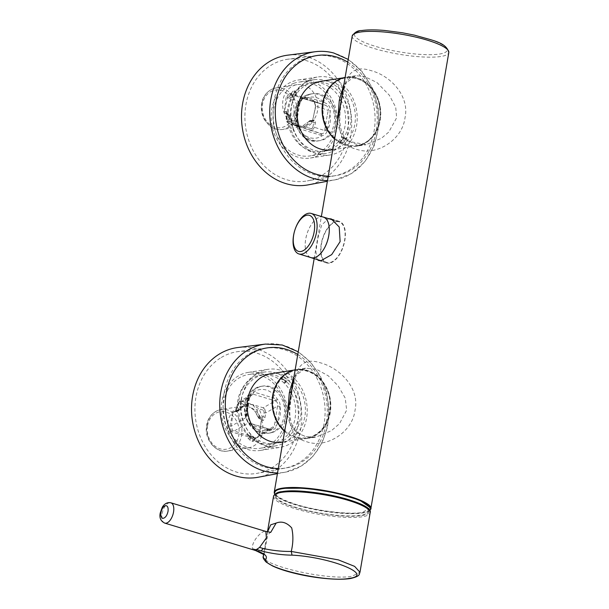 <?xml version="1.0" encoding="UTF-8"?>
<svg xmlns="http://www.w3.org/2000/svg" width="609" height="609" viewBox="0 0 609 609"><rect width="100%" height="100%" fill="white"/><g stroke="black" fill="none" stroke-linecap="round" stroke-linejoin="round"><path stroke-width="0.46" stroke-dasharray="3.04 2.28" d="M282.302 491.63A48.088 9.873 -170.3 0 0 296.043 507.739A48.088 9.873 -170.3 0 0 361.693 515.572A48.088 9.873 -170.3 0 0 369.161 510.243M363.428 143.305C356.295 148.193 334.668 147.294 325.526 124.046C317.091 100.455 331.585 82.375 339.677 80.023C346.818 75.135 368.437 76.041 377.588 99.29C386.022 122.873 371.52 140.953 363.428 143.305M276.638 419.053C271.538 410.74 269.285 385.086 287.547 373.568C306.19 362.88 323.409 379.529 326.515 389.044C331.616 397.357 333.869 423.011 315.607 434.529C296.956 445.217 279.744 428.569 276.638 419.053M293.957 376.864L305.535 368.156L316.65 369.358L328.312 375.837L338.201 385.939L345.25 398.157L346.666 410.184L339.517 423.658L331.479 430.654L316.033 437.072L306.099 436.805L297.687 433.136L293.797 429.726L290.013 424.092L287.456 414.912M291.901 391.077C287.669 412.742 286.375 436.539 306.068 441.502C325.275 449.115 352.352 432.923 355.032 410.207C359.988 388.161 339.738 367.889 320.235 362.766C300.732 356.6 295.198 369.572 291.901 391.077L291.33 392.211M343.918 84.575L355.557 75.767L364.06 76.239L377.032 82.588L389.303 95.187L395.713 107.237L396.642 117.796L388.778 132.062L381.401 138.312L366.009 144.691L348.546 141.334L343.712 137.269L340.104 131.925L337.439 122.485M341.877 98.688C337.447 120.887 336.518 145.094 357.255 149.487C376.522 156.186 402.313 139.933 405.008 117.826C409.804 96.237 390.689 75.683 371.102 70.652C351.012 64.128 345.158 76.78 341.877 98.688L341.839 99.632C339.342 114.538 336.762 134.292 350.106 141.798C356.493 144.858 361.792 145.817 366.009 144.691L356.92 146.107A34.858 29.095 81.1 0 0 380.229 120.354A34.858 29.095 81.1 0 0 346.194 77.229A34.858 29.095 81.1 0 0 345.143 77.412M253.831 549.973L252.476 548.58C251.966 546.09 253.1 542.771 255.894 538.622C259.434 534.04 262.342 531.627 264.618 531.391L265.844 531.436M263.377 555.766L267.564 531.939M284.662 431.233A34.858 29.095 81.1 0 0 306.936 438.488A34.858 29.095 81.1 0 0 330.253 412.742A34.858 29.095 81.1 0 0 296.21 369.61A34.858 29.095 81.1 0 0 295.167 369.8M370.044 510.045A49.002 10.064 9.7 0 1 362.865 512.611A49.002 10.064 9.7 0 1 311.328 508.477A49.002 10.064 9.7 0 1 274.545 493.716M317.068 259.503L315.873 251.395L317.974 237.868L321.712 224.904L328.594 218.654M329.446 263.118A21.718 11.091 106.9 0 1 326.728 262.959A21.718 11.091 106.9 0 1 321.727 241.476A21.718 11.091 106.9 0 1 336.61 221.212A21.718 11.091 106.9 0 1 339.327 221.379A21.718 11.091 106.9 0 1 344.329 242.862A21.718 11.091 106.9 0 1 329.446 263.118M370.257 507.594L362.469 512.466C348.987 514.841 317.243 511.027 296.271 504.518C273.578 496.944 269.033 491.539 282.629 488.319M320.935 81.309A34.705 28.973 -98.9 0 1 351.005 98.993A34.705 28.973 -98.9 0 1 349.589 137.824A34.705 28.973 -98.9 0 1 331.616 149.89M292.975 94.829L294.923 92.378L296.339 92.157L295.89 92.18L295.898 94.068L292.937 96.656L293.028 97.189L291.422 97.44L289.914 95.544A37.339 31.173 -98.9 0 1 291.308 93.238L292.975 94.829A34.858 29.095 -98.9 0 1 311.024 82.702A34.858 29.095 -98.9 0 1 340.461 99.039A34.858 29.095 -98.9 0 1 341.352 136.842L342.859 138.738A37.339 31.173 -98.9 0 1 341.466 141.044L339.799 139.461A34.858 29.095 -98.9 0 1 321.75 151.58A34.858 29.095 -98.9 0 1 292.305 135.251A34.858 29.095 -98.9 0 1 291.422 97.44M296.857 93.459L295.715 95.187A34.858 29.095 81.1 0 0 295.099 133.805A34.858 29.095 81.1 0 0 325.046 151.07A34.858 29.095 81.1 0 0 342.486 139.834L343.674 138.03A34.858 29.095 81.1 0 0 344.252 99.427A34.858 29.095 81.1 0 0 314.32 82.192A34.858 29.095 81.1 0 0 296.857 93.459L296.339 92.157L294.452 92.408L293.028 91.045L294.459 90.825L294.505 92.735L291.513 95.293L289.914 95.544M339.799 139.461L338.223 141.844L340.081 143.184L341.52 142.963L344.664 140.55C345.44 139.179 345.372 138.494 344.466 138.487L342.859 138.738M341.52 142.963L340.096 141.6L343.263 139.217C344.032 137.84 343.956 137.139 343.042 137.132L342.951 136.591L341.352 136.842M293.028 91.045L291.308 93.238M294.459 90.825L296.416 92.279L294.459 90.825M294.132 83.22A37.339 31.173 81.1 0 0 273.997 126.497A37.339 31.173 81.1 0 0 310.042 155.919A37.339 31.173 81.1 0 0 314.457 154.831A37.339 31.173 81.1 0 0 334.592 111.554A37.339 31.173 81.1 0 0 298.547 82.131A37.339 31.173 81.1 0 0 294.132 83.22M309.517 80.83A37.339 31.173 81.1 0 0 289.382 124.099A37.339 31.173 81.1 0 0 325.427 153.521A37.339 31.173 81.1 0 0 329.842 152.433A37.339 31.173 81.1 0 0 349.977 109.156A37.339 31.173 81.1 0 0 313.939 79.741A37.339 31.173 81.1 0 0 309.517 80.83M315.043 156.886A39.486 32.962 81.1 0 0 336.335 111.12A39.486 32.962 81.1 0 0 298.22 80.015A39.486 32.962 81.1 0 0 293.553 81.164A39.486 32.962 81.1 0 0 272.253 126.931A39.486 32.962 81.1 0 0 310.369 158.035A39.486 32.962 81.1 0 0 315.043 156.886M313.331 78.081A39.486 32.962 -98.9 0 1 318.005 76.932A39.486 32.962 -98.9 0 1 356.12 108.044A39.486 32.962 -98.9 0 1 334.828 153.803A39.486 32.962 -98.9 0 1 330.154 154.96A39.486 32.962 -98.9 0 1 292.038 123.848A39.486 32.962 -98.9 0 1 313.331 78.081M287.867 55.145A65.665 54.825 -98.9 0 1 305.908 56.439A65.665 54.825 -98.9 0 1 351.697 122.523A65.665 54.825 -98.9 0 1 308.078 184.877M305.337 60.367A61.623 51.445 -98.9 0 1 348.302 122.379A61.623 51.445 -98.9 0 1 307.37 180.896A61.623 51.445 -98.9 0 1 287.874 180.081A61.623 51.445 -98.9 0 1 244.894 116.517A61.623 51.445 -98.9 0 1 288.407 59.149A61.623 51.445 -98.9 0 1 305.337 60.367M332.689 56.903A60.786 50.745 -98.9 0 1 375.075 118.07A60.786 50.745 -98.9 0 1 334.699 175.788A60.786 50.745 -98.9 0 1 315.47 174.989A60.786 50.745 -98.9 0 1 273.076 112.292A60.786 50.745 -98.9 0 1 315.995 55.708A60.786 50.745 -98.9 0 1 332.689 56.903M287.22 114.941L288.476 114.949A204.122 36.487 10.7 0 1 289.161 114.819L287.73 113.205A182.297 37.431 9.7 0 0 287.045 113.388L284.883 113.008A1.21 1.012 -98.9 0 1 284.327 111.653L287.577 97.539L290.211 94.372L291.452 94.456L314.244 101.657L315.835 106.103L312.592 120.217A1.21 1.012 -98.9 0 1 311.648 121.122L310.879 120.605L309.311 121.26L303.404 125.431L298.654 126.139A21.011 17.547 81.1 0 0 303.488 126.185A21.011 17.547 81.1 0 0 317.312 111.85A21.011 17.547 81.1 0 0 311.587 90.147A21.011 17.547 81.1 0 0 297.025 84.659A21.011 17.547 81.1 0 0 283.2 99.001A21.011 17.547 81.1 0 0 288.925 120.704A21.011 17.547 81.1 0 0 294.969 125.02L290.912 121.648L288.476 114.949L287.045 113.388L286.633 114.127A1.553 1.302 -98.9 0 1 287.22 114.941L290.912 121.648M307.811 97.463L305.634 97.341C303.29 97.448 301.356 98.924 299.841 101.772L298.524 105.372A20.714 17.288 81.1 0 0 295.959 120.376L298.714 128.4A20.714 17.288 81.1 0 0 318.202 137.672A20.714 17.288 81.1 0 0 322.458 135.594C324.78 135.061 326.394 133.455 327.292 130.775L330.329 111.013C330.459 107.74 329.187 105.296 326.531 103.675L323.79 102.183L308.367 97.509L307.811 97.463L306.076 99.434L303.746 98.734C302.224 98.483 300.983 99.526 300.016 101.863L296.849 120.894L295.959 120.376L298.524 105.372L299.088 106.05L296.37 121.975L298.562 126.794L299.148 127.068L289.009 123.543L299.955 126.862L305.581 125.751L310.27 121.221A204.114 36.494 10.7 0 1 309.311 121.26L308.915 121.511A1.553 1.302 -98.9 0 1 309.707 121.115L312.935 120.848A1.21 1.012 81.1 0 0 314.13 119.981A3.235 1.652 106.9 0 1 315.355 122.82L314.632 127.06L312.683 129.808L310.757 130.136L321.59 133.774C323.417 133.66 324.437 132.579 324.635 130.539L327.292 130.775M310.453 94.205A23.743 19.823 81.1 0 0 297.047 121.564A23.743 19.823 81.1 0 0 320.037 140.603A23.743 19.823 81.1 0 0 322.313 140.078A23.743 19.823 81.1 0 0 335.719 112.718A23.743 19.823 81.1 0 0 312.729 93.687A23.743 19.823 81.1 0 0 310.453 94.205M270.959 373.698A34.705 28.973 -98.9 0 1 291.726 379.712A34.705 28.973 -98.9 0 1 304.911 416.274A34.705 28.973 -98.9 0 1 281.64 442.279M281.898 381.127L284.365 383.114L285.781 382.894L285.278 380.298L281.533 378.996L279.485 379.369L280.871 377.519A37.339 31.173 -98.9 0 1 283.002 379.11L281.898 381.127A34.858 29.095 -98.9 0 1 295.144 417.85A34.858 29.095 -98.9 0 1 271.774 443.969A34.858 29.095 -98.9 0 1 253.329 439.69L251.943 441.533A37.339 31.173 -98.9 0 1 249.812 439.942L250.916 437.924A34.858 29.095 -98.9 0 1 237.67 401.202A34.858 29.095 -98.9 0 1 261.04 375.083A34.858 29.095 -98.9 0 1 279.485 379.369M284.365 383.114L285.202 380.853L286.641 380.633L286.2 378.608L282.469 377.268L280.871 377.519M250.916 437.924L248.83 435.877L247.947 438.145L249.378 437.924L253.009 439.447L253.55 441.281L251.943 441.533M249.378 437.924L250.322 436.196L253.93 437.757L254.493 439.553L254.935 439.439L253.329 439.69M272.337 432.466A23.743 19.823 81.1 0 0 285.743 405.099A23.743 19.823 81.1 0 0 262.753 386.068A23.743 19.823 81.1 0 0 260.477 386.586A23.743 19.823 81.1 0 0 247.071 413.953A23.743 19.823 81.1 0 0 270.061 432.984A23.743 19.823 81.1 0 0 272.337 432.466M268.28 430.251L270.693 430.335C273.662 430.137 275.603 428.66 276.509 425.897L277.567 422.334A20.714 17.288 81.1 0 0 280.132 407.33L280.17 406.439C280.239 403.462 279.31 401.087 277.377 399.314A20.714 17.288 81.1 0 0 257.881 390.042A20.714 17.288 81.1 0 0 253.633 392.12C251.418 392.638 249.812 394.244 248.807 396.931L245.983 412.765L246.021 416.663C246.5 419.837 247.764 422.281 249.797 424.001L252.293 425.524L268.28 430.251L267.252 428.706L269.962 429.345L272.718 428.789L274.309 426.125L276.509 425.897M233.947 442.324A21.011 17.547 81.1 0 0 248.51 447.813A21.011 17.547 81.1 0 0 262.334 433.471A21.011 17.547 81.1 0 0 256.61 411.768A21.011 17.547 81.1 0 0 250.573 407.451L254.623 410.824L258.718 417.272A204.122 47.266 -171.3 0 0 259.685 417.135L260.888 418.786A2.017 1.035 -73.1 0 0 262.319 416.663L259.046 408.875L252.491 404.536L243.493 406.173L243.661 404.209L238.18 409.347A2.017 1.035 106.9 0 1 236.749 411.471A182.251 37.423 -170.3 0 0 236.064 411.646L237.875 410.953L236.619 410.961L242.131 407.033L246.881 406.332A21.011 17.547 81.1 0 0 242.047 406.287A21.011 17.547 81.1 0 0 228.223 420.621A21.011 17.547 81.1 0 0 233.947 442.324M247.947 438.145L249.812 439.942M252.887 439.805L254.965 439.302L254.029 441.023L255.064 438.069A34.858 29.095 81.1 0 0 275.07 443.451A34.858 29.095 81.1 0 0 298.349 417.888A34.858 29.095 81.1 0 0 286.002 381.28L286.2 382.056L287.136 380.336L286.2 382.056M227.743 390.004A37.339 31.173 81.1 0 0 228.436 430.647A37.339 31.173 81.1 0 0 260.066 448.3A37.339 31.173 81.1 0 0 280.894 432.816A37.339 31.173 81.1 0 0 280.201 392.173A37.339 31.173 81.1 0 0 248.571 374.52A37.339 31.173 81.1 0 0 227.743 390.004M243.128 387.606A37.339 31.173 81.1 0 0 243.821 428.249A37.339 31.173 81.1 0 0 275.451 445.902A37.339 31.173 81.1 0 0 296.279 430.418A37.339 31.173 81.1 0 0 295.586 389.775A37.339 31.173 81.1 0 0 263.956 372.122A37.339 31.173 81.1 0 0 243.128 387.606M282.424 434.05A39.486 32.962 81.1 0 0 281.685 391.062A39.486 32.962 81.1 0 0 248.244 372.396A39.486 32.962 81.1 0 0 226.213 388.77A39.486 32.962 81.1 0 0 226.944 431.751A39.486 32.962 81.1 0 0 260.393 450.424A39.486 32.962 81.1 0 0 282.424 434.05M245.99 385.687A39.486 32.962 -98.9 0 1 268.021 369.313A39.486 32.962 -98.9 0 1 301.47 387.986A39.486 32.962 -98.9 0 1 302.209 430.966A39.486 32.962 -98.9 0 1 280.178 447.341A39.486 32.962 -98.9 0 1 246.729 428.675A39.486 32.962 -98.9 0 1 245.99 385.687M237.891 347.526A65.665 54.825 -98.9 0 1 298.646 394.472A65.665 54.825 -98.9 0 1 273.662 471.305A65.665 54.825 -98.9 0 1 258.094 477.258M221.25 357.521A61.623 51.445 -98.9 0 1 238.431 351.538A61.623 51.445 -98.9 0 1 295.449 395.591A61.623 51.445 -98.9 0 1 271.995 467.689A61.623 51.445 -98.9 0 1 257.386 473.277A61.623 51.445 -98.9 0 1 198.252 431.111A61.623 51.445 -98.9 0 1 221.25 357.521M249.073 353.996A60.786 50.745 -98.9 0 1 266.019 348.089A60.786 50.745 -98.9 0 1 322.252 391.541A60.786 50.745 -98.9 0 1 299.126 462.657A60.786 50.745 -98.9 0 1 284.715 468.169A60.786 50.745 -98.9 0 1 226.388 426.582A60.786 50.745 -98.9 0 1 249.073 353.996M310.415 257.44A21.216 10.833 106.9 0 1 306.365 236.033A21.216 10.833 106.9 0 1 320.737 216.918A21.216 10.833 106.9 0 1 322.694 216.918M336.526 221.699A21.216 10.833 106.9 0 1 339.183 221.866A21.216 10.833 106.9 0 1 344.062 242.846A21.216 10.833 106.9 0 1 329.53 262.631A21.216 10.833 106.9 0 1 326.873 262.471A21.216 10.833 106.9 0 1 321.994 241.491A21.216 10.833 106.9 0 1 336.526 221.699M323.379 217.124A21.17 10.81 -73.1 0 0 320.73 216.956A21.17 10.81 -73.1 0 0 306.22 236.703A21.17 10.81 -73.1 0 0 311.092 257.645M285.202 380.853L283.002 379.11M285.781 382.894L286.002 381.28L284.38 379.978A34.858 29.095 81.1 0 0 264.344 374.573A34.858 29.095 81.1 0 0 241.065 400.113A34.858 29.095 81.1 0 0 253.374 436.714L255.064 438.069M279.698 379.415L281.305 379.163L284.738 380.214L281.092 379.118L282.469 377.268M258.718 417.272L258.315 417.53L258.718 417.272L260.652 419.456A1.21 1.012 -98.9 0 1 261.208 420.819L262.745 420.575A3.235 1.652 -73.1 0 0 265.037 417.188L265.76 412.948L264.885 409.461L263.59 410.253L259.046 408.875L256.952 410.245L259.685 417.135L263.377 416.982L264.108 412.75L263.294 407.809L252.491 404.536L243.661 404.209L239.116 402.831L253.588 394.312L252.849 394.19L253.633 392.12A5.862 4.895 81.1 0 1 254.722 392.303L276.334 398.849L275.199 400.859L253.588 394.312L254.722 392.303M261.208 420.819L259.678 434.666L257.759 437.513L255.498 437.795L232.737 430.586L231.412 426.102L232.942 412.255A1.21 1.012 -98.9 0 1 233.886 411.349L237.579 411.478L243.493 406.173L238.576 410.732L238.18 409.347L237.114 409.027L237.502 404.384L239.177 401.674L241.682 401.255L252.491 404.536L256.952 410.245M238.576 410.732A204.114 47.274 -171.3 0 0 237.875 410.953L241.118 407.52L242.824 406.53M234.45 411.341L235.972 411.669A2.017 2.017 0 0 0 236.909 411.654L237.579 411.478A2.017 2.017 0 0 0 238.804 410.573M236.064 411.646L235.828 411.357A1.553 1.302 -98.9 0 0 236.619 410.961M262.745 420.575A1.21 1.012 81.1 0 0 261.946 419.106L260.652 419.456M257.934 416.487L258.3 417.515A2.017 2.017 0 0 0 259.404 418.764L258.901 418.345A1.553 1.302 -98.9 0 1 258.315 417.53L254.623 410.824M250.573 407.451L246.881 406.332M233.886 411.349L234.465 411.364L233.886 411.349M264.885 409.461L263.294 407.809L275.199 400.859L275.885 401.171L277.377 399.314A5.862 4.895 81.1 0 0 276.334 398.849M261.139 421.23L259.457 434.902L274.309 426.125L277.537 406.081L265.76 412.948L264.108 412.75M259.457 434.902L256.777 437.871M232.737 430.586L231.519 431.56L233.003 432.382L256.222 439.051M231.519 431.56L229.943 425.957L231.412 426.102L246.051 417.561L248.35 422.798L249.165 422.806L249.797 424.001M233.757 411.357L235.287 411.121A1.21 1.012 81.1 0 1 235.683 411.144A2.017 1.035 -73.1 0 0 237.114 409.027L236.581 408.715L237.304 404.483L239.124 401.704L239.116 402.831L237.837 404.787L237.502 404.384L249.271 397.517L248.807 396.931L249.439 398.271L246.409 417.15C247.087 420.606 248.008 422.486 249.165 422.806L251.783 423.765A2.017 1.035 106.9 0 1 252.293 425.524A20.714 17.288 81.1 0 0 267.724 430.198L266.658 428.53L267.206 428.439L251.783 423.765A2.017 1.035 106.9 0 0 251.235 423.856L267.206 428.439M232.874 412.666L229.943 425.957M280.17 406.439L277.537 406.081C278.054 403.927 277.498 402.29 275.885 401.171M274.804 422.007L277.567 422.334L280.132 407.33L277.369 407.002M246.021 416.663L249.111 398.438L248.541 397.761A20.714 17.288 81.1 0 0 245.983 412.765L246.873 413.275M252.849 394.19L251.334 394.579L249.271 397.517M270.693 430.335L270.297 429.2L267.77 428.599M239.124 401.704L251.334 394.579L249.439 398.271M248.83 435.877L250.246 435.656L253.374 436.714M313.064 101.01L325.495 105.327L313.064 101.01L312.531 100.082L314.023 100.904L315.591 106.514L315.835 106.103L315.591 106.514L315.835 106.103L328.274 110.427C328.769 107.945 327.794 106.232 325.358 105.281L326.531 103.675M313.178 101.048L314.107 101.589L315.5 106.324L313.369 117.103L315.591 106.514M312.531 100.082L290.919 93.535L289.313 93.421L290.211 94.372M300.016 101.863L287.577 97.539L286.078 97.569L289.313 93.421M284.395 111.241L286.078 97.569M284.327 111.653L285.865 111.417A1.21 1.012 81.1 0 0 286.664 112.886L284.883 113.008M285.408 113.327L286.633 114.127M309.311 121.26L303.404 125.431M305.581 125.751L307.157 127.441L312.63 122.302L310.27 121.221L311.869 120.521A182.251 37.423 9.7 0 1 310.879 120.605L310.377 120.544A2.017 2.017 0 0 0 308.946 121.32L306.388 123.772M310.879 120.605L309.707 121.115M311.648 121.122L311.07 121.107M312.661 119.806L313.369 117.103M315.355 122.82L312.63 122.302A2.017 1.035 -73.1 0 0 312.12 120.536A2.017 2.017 0 0 0 311.359 120.46L312.935 120.848A2.017 1.035 106.9 0 1 313.186 120.864A2.017 1.035 106.9 0 1 313.696 122.622L312.973 126.862L324.635 130.539L324.78 129.618L327.543 129.953A20.714 17.288 81.1 0 0 330.108 114.949L327.345 114.614L328.274 110.427L330.329 111.013M289.161 114.819L288.491 114.987L289.161 114.819L292.122 121.671L299.955 126.862L307.157 127.441L311.694 128.819L310.757 130.136L299.034 126.55L292.122 121.671L291.764 122.774L299.955 126.862M294.969 125.02L298.654 126.139M299.757 128.864L299.263 127.106L298.562 126.794L299.263 127.106L298.562 126.794L298.714 128.4A5.862 4.895 81.1 0 0 299.757 128.864L321.369 135.411A5.862 4.895 81.1 0 0 322.458 135.594L321.59 133.774M295.928 121.275L296.37 121.975L296.849 120.894M305.634 97.341L303.746 98.734L306.677 99.617L308.367 97.509A20.714 17.288 81.1 0 1 323.79 102.183A2.017 1.035 -73.1 0 1 322.108 104.291L322.085 104.284A2.017 1.035 -73.1 0 0 322.108 104.291L306.099 99.442M285.865 111.417A3.235 1.652 106.9 0 1 287.09 114.256L286.367 118.496L286.976 122.021L289.146 123.589L287.22 121.397L291.764 122.774L288.491 114.987A2.017 1.035 106.9 0 0 287.981 113.221L286.915 112.901A2.017 1.035 106.9 0 1 287.433 114.659L286.71 118.9L286.976 122.021M311.778 121.115L313.315 120.871L312.12 120.536A2.017 1.035 -73.1 0 0 311.869 120.521M287.09 114.256L286.915 112.901A2.017 1.035 106.9 0 0 286.664 112.886L287.73 113.205A2.017 1.035 106.9 0 1 287.981 113.221A2.017 2.017 0 0 1 289.382 114.797L292.297 121.754M286.367 118.496L296.37 121.975M312.973 126.862L311.694 128.819L312.683 129.808M340.081 143.184L341.466 141.044M343.605 137.269L345.029 138.616L343.042 137.132L343.605 137.269L343.377 138.586L343.674 138.03L342.951 136.591M340.096 141.6L338.223 141.844L339.639 141.623L342.776 139.469L339.83 141.516L338.398 141.737M295.715 95.187L293.028 97.189M360.574 515.267A46.817 9.615 9.7 0 1 360.52 515.275A46.817 9.615 9.7 0 1 311.237 511.324A46.817 9.615 9.7 0 1 276.121 497.203A46.817 9.615 9.7 0 1 283.482 491.927A46.817 9.615 9.7 0 1 339.297 497.393A46.817 9.615 9.7 0 1 367.402 512.808A46.817 9.615 9.7 0 1 360.574 515.267M334.638 138.852A34.858 29.095 81.1 0 0 356.92 146.107M258.049 551.396L256.016 549.645L263.971 553.885L263.819 554.449M256.016 549.645L252.476 548.58M164.75 523.116A10.604 5.374 106.8 0 1 162.085 513.867A10.604 5.374 106.8 0 1 169.561 502.722M273.54 496.32A49.002 10.064 -170.3 0 0 307.225 511.91A49.002 10.064 -170.3 0 0 362.279 516.767A49.002 10.064 -170.3 0 0 370.135 512.831M334.615 138.989A34.705 28.973 81.1 0 0 356.562 146.008A34.705 28.973 81.1 0 0 363.314 143.914A34.705 28.973 81.1 0 0 374.535 133.934A34.705 28.973 81.1 0 0 375.959 95.103A34.705 28.973 81.1 0 0 345.882 77.427A34.705 28.973 81.1 0 0 339.137 79.513A34.705 28.973 81.1 0 0 335.559 81.583M284.639 431.37A34.705 28.973 81.1 0 0 285.819 432.375A34.705 28.973 81.1 0 0 306.586 438.389A34.705 28.973 81.1 0 0 326.622 388.831A34.705 28.973 81.1 0 0 316.672 375.829A34.705 28.973 81.1 0 0 295.905 369.808A34.705 28.973 81.1 0 0 285.583 373.972M341.314 99.823L341.923 99.115C343.727 88.442 346.003 81.789 348.759 79.162C349.612 77.807 351.88 76.673 355.557 75.767M263.301 556.291L263.362 555.88C259.548 565.129 328.753 580.986 352.116 576.221L359.972 572.277M352.215 36.015A49.002 10.064 -170.3 0 0 385.794 51.582A49.002 10.064 -170.3 0 0 440.832 56.492A49.002 10.064 -170.3 0 0 448.81 52.526M362.195 30.61A46.977 9.645 9.7 0 1 426.399 38.344A46.977 9.645 9.7 0 1 439.5 54.041A46.977 9.645 9.7 0 1 375.296 46.307A46.977 9.645 9.7 0 1 362.195 30.61M274.644 493.983A48.712 10.003 -170.3 0 0 310.894 508.789A48.712 10.003 -170.3 0 0 362.606 512.976A48.712 10.003 -170.3 0 0 369.869 510.258M291.513 95.293L292.937 96.656L291.338 96.907M315.492 51.696A64.828 54.117 -98.9 0 1 333.298 52.975A64.828 54.117 -98.9 0 1 378.501 118.207A64.828 54.117 -98.9 0 1 335.437 179.762A64.828 54.117 -98.9 0 1 327.513 180.53M261.977 103.454A21.011 17.547 81.1 0 0 267.937 123.97A21.011 17.547 81.1 0 0 282.5 129.458A21.011 17.547 81.1 0 0 296.553 113.936A21.011 17.547 81.1 0 0 290.592 93.413A21.011 17.547 81.1 0 0 276.029 87.932A21.011 17.547 81.1 0 0 261.977 103.454M293.789 113.601A18.993 15.857 -98.9 0 1 275.032 127.19A18.993 15.857 -98.9 0 1 262.54 104.131A18.993 15.857 -98.9 0 1 281.297 90.543A18.993 15.857 -98.9 0 1 293.789 113.601M308.755 94.471A23.743 19.823 81.1 0 0 295.35 121.83A23.743 19.823 81.1 0 0 318.332 140.869A23.743 19.823 81.1 0 0 320.608 140.344A23.743 19.823 81.1 0 0 334.014 112.985A23.743 19.823 81.1 0 0 311.032 93.946A23.743 19.823 81.1 0 0 308.755 94.471M270.632 432.733A23.743 19.823 81.1 0 0 284.038 405.366A23.743 19.823 81.1 0 0 261.048 386.334A23.743 19.823 81.1 0 0 258.772 386.852A23.743 19.823 81.1 0 0 245.366 414.219A23.743 19.823 81.1 0 0 268.356 433.25A23.743 19.823 81.1 0 0 270.632 432.733M212.96 445.59A21.011 17.547 81.1 0 0 227.522 451.079A21.011 17.547 81.1 0 0 241.575 435.557A21.011 17.547 81.1 0 0 235.622 415.041A21.011 17.547 81.1 0 0 221.052 409.553A21.011 17.547 81.1 0 0 206.999 425.074A21.011 17.547 81.1 0 0 212.96 445.59M207.562 425.752A18.993 15.857 -98.9 0 1 226.32 412.164A18.993 15.857 -98.9 0 1 238.819 435.222A18.993 15.857 -98.9 0 1 220.055 448.81A18.993 15.857 -98.9 0 1 207.562 425.752M297.771 354.537A60.786 50.745 -98.9 0 1 327.269 408.959A60.786 50.745 -98.9 0 1 301.326 462.315A60.786 50.745 -98.9 0 1 278.283 468.542M265.516 344.077A64.828 54.117 -98.9 0 1 325.495 390.422A64.828 54.117 -98.9 0 1 300.823 466.266A64.828 54.117 -98.9 0 1 285.461 472.142A64.828 54.117 -98.9 0 1 277.537 472.911M259.891 418.87A182.297 37.431 -170.3 0 0 260.888 418.786L261.946 419.106A2.017 1.035 -73.1 0 0 263.377 416.982L265.037 417.188M244.932 405.571L245.138 404.079M269.962 429.345L255.498 437.795L254.615 438.937M251.235 423.856L248.35 422.798L233.886 431.241L233.003 432.382M236.779 408.624L235.287 411.121A1.21 1.012 81.1 0 0 234.488 412.011A3.235 1.652 -73.1 0 0 236.779 408.624L237.502 404.384M232.942 412.255L234.488 412.011M279.927 379.247L281.533 378.996M285.697 382.361L284.266 382.581M250.246 435.656L250.322 436.196L248.883 436.417M303.746 98.734L291.452 94.456L290.919 93.535M312.592 120.217L314.13 119.981M324.78 129.618L327.345 114.614M322.085 104.284L306.662 99.61M289.146 123.589L320.874 133.653L321.369 135.411M304.348 126.322L305.756 127.555M289.047 123.558L286.869 121.967L286.169 118.595L286.892 114.355L288.491 114.987M347.747 62.156A60.786 50.745 -98.9 0 1 376.286 130.76A60.786 50.745 -98.9 0 1 328.266 176.161M341.436 137.383L343.042 137.132M264.032 554.677L267.564 536.011C268.615 533.903 269.68 532.685 270.769 532.35L264.618 531.391M332.78 149.707L356.562 146.008L363.36 143.899C375.433 137.192 381.067 125.789 380.26 109.689C378.882 90.338 361.952 74.374 345.882 77.427L343.537 77.792M293.561 370.173L295.905 369.808C309.281 368.597 319.558 374.938 326.736 388.846C336.777 408.86 325.716 436.288 306.586 438.389L282.804 442.096M306.936 438.488L316.041 437.072C311.816 438.206 306.517 437.239 300.123 434.179C295.829 431.446 292.952 427.8 291.475 423.255C290.036 418.855 289.534 413.64 289.953 407.611L291.947 391.503C293.766 380.77 296.035 374.109 298.768 371.52C299.902 370.021 302.148 368.894 305.512 368.163M267.45 531.908L265.463 543.548M305.535 368.156L296.21 369.61M355.572 75.767L346.194 77.229M326.728 262.959L318.644 260.507M325.427 153.521L310.042 155.919M298.22 80.015L318.005 76.932M334.699 175.788L307.37 180.896M297.025 84.659L276.029 87.932C266.407 89.873 262.213 98.392 261.649 103.614C260.743 109.392 261.718 114.819 264.572 119.882L269.589 125.774C273.548 128.872 277.849 130.098 282.5 129.458L303.488 126.185M320.037 140.603L318.332 140.869C294.018 145.894 284.601 100.47 308.626 94.502L312.729 93.687M270.061 432.984L268.356 433.25C262.974 433.989 258.026 432.55 253.511 428.957C248.769 424.96 245.823 419.7 244.666 413.168C243.334 400.09 248 391.328 258.65 386.882L262.753 386.068M248.51 447.813L227.522 451.079C215.411 453.477 203.855 438.762 206.672 425.242C207.243 420.02 211.43 411.494 221.052 409.553L242.047 406.287M275.451 445.902L260.066 448.3M248.244 372.396L268.021 369.313M277.415 473.65L285.461 472.142L301.211 466.121L313.14 456.187L322.138 442.766L327.581 426.848L329.119 409.598L326.645 392.265L320.342 376.096L310.651 362.264L298.243 351.781M266.019 348.089L238.431 351.538M333.922 220.268L339.183 221.866M320.844 260.644L326.873 262.471M284.715 468.169L257.386 473.277M260.393 450.424L280.178 447.341M263.956 372.122L248.571 374.52M260.88 424.435L259.358 434.773L257.759 437.513L272.718 428.789L270.297 429.2M254.965 439.302L253.116 439.637M275.07 443.451L271.774 443.969M264.344 374.573L261.04 375.083M311.359 120.46L310.377 120.544M296.263 125.591L299.415 126.687M298.646 126.832C297.367 126.116 296.72 124.434 296.705 121.777M299.415 105.89L300.29 101.924C301.409 99.594 302.566 98.529 303.777 98.742M348.219 59.4L362.165 71.634L372.449 88.046L378.143 107.077L378.737 126.954L374.147 145.802L364.783 161.857L351.462 173.573L335.437 179.762L327.391 181.261M315.995 55.708L288.407 59.149M310.369 158.035L330.154 154.96M313.939 79.741L298.547 82.131M296.416 92.279L294.726 92.492M325.046 151.07L321.75 151.58M314.32 82.192L311.024 82.702M274.758 494.264A57.299 57.299 0 0 0 276.121 497.203M367.402 512.808A57.299 57.299 0 0 0 369.663 510.479M339.327 221.379L331.243 218.928M314.168 258.619L321.362 216.515M265.471 543.533L263.628 554.281"/><path stroke-width="0.91" d="M160.936 512.519C161.804 508.667 163.341 506.368 165.564 505.615C167.627 505.683 168.449 507.601 168.023 511.385C167.148 515.244 165.602 517.543 163.395 518.289C161.301 518.221 160.479 516.303 160.936 512.519M369.161 510.243A48.088 9.873 -170.3 0 0 333.085 495.68A48.088 9.873 -170.3 0 0 282.302 491.63M287.456 414.912L289.328 392.797L293.957 376.864M337.439 122.485L339.297 100.416L343.918 84.575M267.564 531.939L270.716 524.829L276.143 523.078L270.739 532.357L265.844 531.436L266.392 537.914L259.579 547.43L256.595 549.47L253.694 549.935L257.516 551.229M295.167 369.8A34.858 29.095 81.1 0 0 272.901 395.355A34.858 29.095 81.1 0 0 284.662 431.233M345.143 77.412A34.858 29.095 81.1 0 0 322.877 102.974A34.858 29.095 81.1 0 0 334.638 138.852M274.545 493.716A49.002 10.064 9.7 0 1 274.256 492.141A49.002 10.064 9.7 0 1 282.233 488.174A49.002 10.064 9.7 0 1 337.272 493.084A49.002 10.064 9.7 0 1 370.851 508.652A49.002 10.064 9.7 0 1 370.044 510.045M328.594 218.654L331.243 218.928L339.221 226.997L340.127 241.598L331.692 254.615L321.133 260.606L318.644 260.507L317.068 259.503M332.78 149.707L331.616 149.89A34.705 28.973 -98.9 0 1 301.546 132.214A34.705 28.973 -98.9 0 1 302.97 93.383A34.705 28.973 -98.9 0 1 320.935 81.309L343.537 77.792M327.391 181.261L308.078 184.877A65.665 54.825 -98.9 0 1 287.296 184.009A65.665 54.825 -98.9 0 1 241.499 116.273A65.665 54.825 -98.9 0 1 287.867 55.145L315.492 51.696A64.828 54.117 -98.9 0 0 269.718 112.041A64.828 54.117 -98.9 0 0 314.929 178.901A64.828 54.117 -98.9 0 0 327.513 180.53M282.804 442.096L281.64 442.279A34.705 28.973 -98.9 0 1 260.873 436.257A34.705 28.973 -98.9 0 1 247.688 399.694A34.705 28.973 -98.9 0 1 270.959 373.698L293.561 370.173M277.415 473.65L258.094 477.258A65.665 54.825 -98.9 0 1 195.078 432.329A65.665 54.825 -98.9 0 1 219.59 353.913A65.665 54.825 -98.9 0 1 237.891 347.526L265.516 344.077A64.828 54.117 -98.9 0 0 247.452 350.381A64.828 54.117 -98.9 0 0 221.973 423.209A64.828 54.117 -98.9 0 0 277.537 472.911M322.694 216.918A21.216 10.833 106.9 0 1 323.387 217.078A21.216 10.833 106.9 0 1 328.274 238.058A21.216 10.833 106.9 0 1 313.734 257.851A21.216 10.833 106.9 0 1 311.085 257.683A21.216 10.833 106.9 0 1 310.415 257.44M301.584 254.12A21.17 10.81 -73.1 0 0 316.086 234.374A21.17 10.81 -73.1 0 0 311.214 213.432A21.17 10.81 -73.1 0 0 308.565 213.272A21.17 10.81 -73.1 0 0 294.063 233.019A21.17 10.81 -73.1 0 0 298.935 253.953A21.17 10.81 -73.1 0 0 301.584 254.12M298.935 253.953L311.092 257.645A21.17 10.81 -73.1 0 0 313.742 257.805A21.17 10.81 -73.1 0 0 328.243 238.058A21.17 10.81 -73.1 0 0 323.379 217.124L311.214 213.432M307.043 215.19A18.826 9.615 106.9 0 1 314.175 231.755A18.826 9.615 106.9 0 1 300.831 251.509A18.826 9.615 106.9 0 1 293.698 234.945A18.826 9.615 106.9 0 1 307.043 215.19M282.629 488.319L305.551 488.182L334.904 492.666L359.584 500.073L370.257 507.594M276.143 523.078C281.617 520.916 286.801 522.522 291.696 527.904C293.409 535.265 293.264 543.114 291.254 551.442L338.353 559.884L354.636 566.378L359.972 572.277C358.884 573.975 361.228 575.977 350.738 578.466C338.398 580.544 315.477 578.124 298.227 574.135C287.615 571.729 279.074 569.019 272.619 565.997L266.247 562.153C263.583 559.306 262.601 557.357 263.301 556.291L263.819 554.449M259.579 547.43L263.225 548.503C272.794 550.574 282.134 551.556 291.254 551.442L292.023 555.142C330.771 557.075 375.281 575.201 349.117 578.39C327.193 582.859 262.273 567.984 265.851 559.313C266.993 557.281 267.115 554.563 258.049 551.396M256.595 549.47L261.17 550.901C271.957 553.657 282.241 555.065 292.023 555.142M253.831 549.973L255.453 550.483M169.561 502.722A10.604 5.374 106.8 0 1 170.878 502.806A10.604 5.374 106.8 0 1 173.542 512.047A10.604 5.374 106.8 0 1 166.067 523.192A10.604 5.374 106.8 0 1 164.75 523.116L253.763 549.957M273.54 496.32C275.009 493.473 277.856 491.912 282.066 491.63C305.931 487.215 374.543 502.189 370.135 512.831A49.002 10.064 -170.3 0 0 336.442 497.241A49.002 10.064 -170.3 0 0 281.388 492.376A49.002 10.064 -170.3 0 0 273.54 496.32L267.45 531.908M335.559 81.583A34.705 28.973 81.1 0 0 327.916 89.5A34.705 28.973 81.1 0 0 334.615 138.989M285.583 373.972A34.705 28.973 81.1 0 0 275.869 419.373A34.705 28.973 81.1 0 0 284.639 431.37M289.328 392.797L291.33 392.211M339.297 100.416L341.314 99.823M448.81 52.526A49.002 10.064 -170.3 0 0 415.239 36.966A49.002 10.064 -170.3 0 0 360.201 32.056A49.002 10.064 -170.3 0 0 352.215 36.015C354.689 32.231 357.795 30.412 361.556 30.564C367.372 29.696 375.022 29.658 384.5 30.45L402.382 32.757L414.66 35.2C432.618 40.559 446.207 42.135 448.81 52.526L370.851 508.652M282.34 488.7A48.712 10.003 -170.3 0 0 274.644 493.983C273.7 491.159 276.326 489.271 282.53 488.311C307.712 483.424 381.097 501.009 369.869 510.258A48.712 10.003 -170.3 0 0 340.012 494.264A48.712 10.003 -170.3 0 0 282.34 488.7M328.266 176.161A60.786 50.745 -98.9 0 1 317.662 174.646A60.786 50.745 -98.9 0 1 276.006 102.099A60.786 50.745 -98.9 0 1 334.889 56.561A60.786 50.745 -98.9 0 1 347.747 62.156M278.283 468.542A60.786 50.745 -98.9 0 1 227.218 421.245A60.786 50.745 -98.9 0 1 251.273 353.654A60.786 50.745 -98.9 0 1 297.771 354.537M265.851 559.313C263.91 558.94 263.08 557.791 263.362 555.88M263.225 548.503L261.17 550.901M164.75 523.116C160.639 521.091 159.155 517.665 160.289 512.839L162.23 507.411C162.71 506.406 165.671 501.633 170.878 502.806L265.844 531.436M348.219 59.4L333.74 52.998C327.68 51.377 321.598 50.943 315.492 51.696M323.387 217.078L333.922 220.268M311.085 257.683L320.844 260.644M298.243 351.781L282.287 345.014L265.516 344.077M274.256 492.141L314.168 258.619M321.362 216.515L352.215 36.015M370.135 512.831L359.972 572.277M264.032 554.677L255.46 550.483M263.628 554.281L263.377 555.758"/></g></svg>
